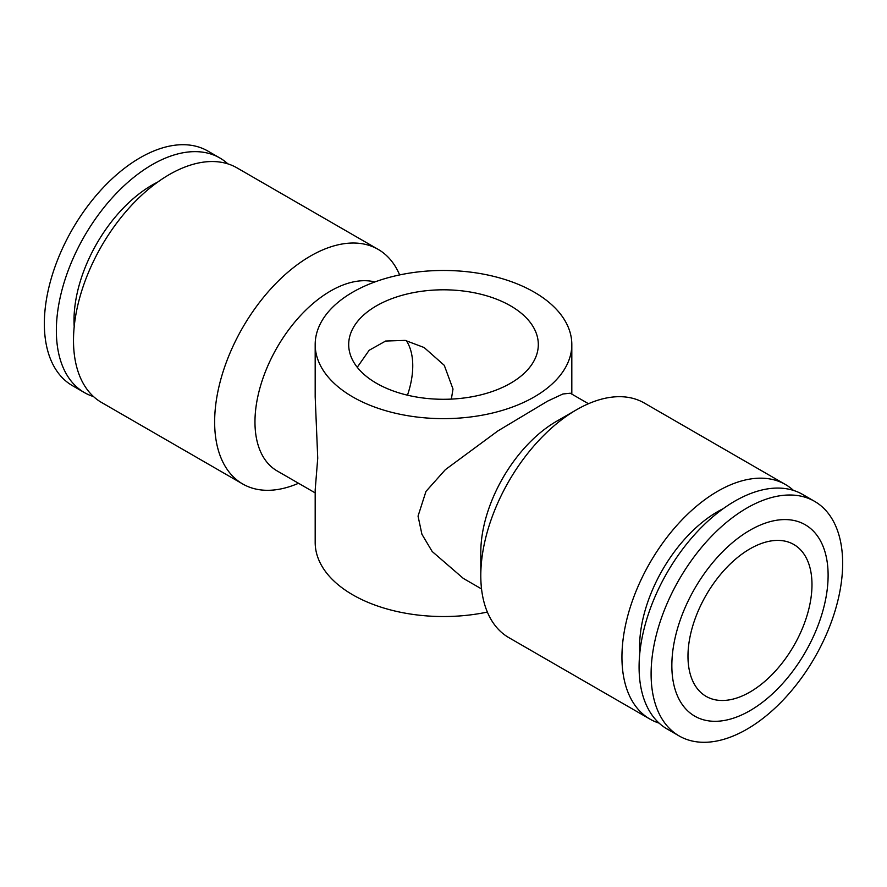 <?xml version="1.0" encoding="UTF-8"?>
<svg xmlns="http://www.w3.org/2000/svg" width="887" height="887" viewBox="0 0 887 887"><rect width="100%" height="100%" fill="white"/><g stroke="black" fill="none" stroke-linecap="round" stroke-linejoin="round"><path stroke-width="1.33" d="M376.454 383.251A94.809 54.739 180 0 1 348.691 344.544A94.809 54.739 180 0 1 407.222 293.974A94.809 54.739 180 0 1 510.546 305.838A94.809 54.739 180 0 1 538.309 344.544A94.809 54.739 180 0 1 479.778 395.125A94.809 54.739 180 0 1 376.454 383.251M357.25 367.285L369.158 350.276L385.645 341.04L405.182 340.397L424.119 347.527L444.276 365.333L453.002 389.038L451.35 399.095M315.184 489.702L315.184 542.456A128.316 74.087 0 0 0 352.76 594.833A128.316 74.087 0 0 0 487.362 612.074M352.76 396.932A128.316 74.087 180 0 1 315.184 344.544A128.316 74.087 180 0 1 394.393 276.101A128.316 74.087 180 0 1 534.24 292.167A128.316 74.087 180 0 1 571.816 344.544A128.316 74.087 180 0 1 492.607 412.998A128.316 74.087 180 0 1 352.76 396.932M315.207 489.702L317.734 458.202L315.207 397.298M315.184 492.895L277.121 470.919A106.928 61.735 -60 0 1 254.968 421.968A106.928 61.735 -60 0 1 296.147 320.462A106.928 61.735 -60 0 1 374.835 281.966M588.48 403.729L570.274 393.218L562.879 393.994L547.578 401.146L497.917 430.905L445.385 469.644L425.971 491.409L418.043 516.112L421.913 534.251L432.18 551.503L463.336 578.424L481.541 588.935M793.477 490.411A135.445 78.2 120 0 0 785.45 484.524L644.306 403.031A135.445 78.2 120 0 0 576.572 409.739L556.415 421.38A106.928 61.735 120 0 0 480.798 552.346L480.798 575.63A135.445 78.2 120 0 0 508.85 637.631L650.005 719.124A135.445 78.2 120 0 0 659.119 723.127M74.198 326.704A110.498 63.797 -60 0 1 74.009 320.395A110.498 63.797 -60 0 1 157.698 182.079M93.523 396.589A135.445 78.2 -60 0 1 84.409 392.586A135.445 78.2 -60 0 1 56.358 330.585A135.445 78.2 -60 0 1 115.487 194.275A135.445 78.2 -60 0 1 219.865 157.986A135.445 78.2 -60 0 1 227.881 163.873M84.409 392.586L72.401 385.645A135.445 78.2 -60 0 1 44.35 323.644A135.445 78.2 -60 0 1 103.469 187.334A135.445 78.2 -60 0 1 207.846 151.045L219.865 157.986M298.52 483.271A135.445 78.2 -60 0 1 242.694 483.969A135.445 78.2 -60 0 1 214.643 421.968A135.445 78.2 -60 0 1 273.773 285.658A135.445 78.2 -60 0 1 378.15 249.369A135.445 78.2 -60 0 1 399.638 274.926M242.694 483.969L101.55 402.476A135.445 78.2 -60 0 1 73.499 340.475A135.445 78.2 -60 0 1 132.629 204.165A135.445 78.2 -60 0 1 236.995 167.876L378.15 249.369M639.793 653.242A110.498 63.797 -60 0 1 639.594 646.933A110.498 63.797 -60 0 1 723.282 508.617M814.599 501.355L802.591 494.414A135.445 78.2 120 0 0 698.213 530.703A135.445 78.2 120 0 0 639.083 667.013A135.445 78.2 120 0 0 667.135 729.014L679.154 735.955A135.445 78.2 120 0 0 783.531 699.666A135.445 78.2 120 0 0 842.65 563.356A135.445 78.2 120 0 0 814.599 501.355A135.445 78.2 120 0 0 710.221 537.633A135.445 78.2 120 0 0 651.102 673.943A135.445 78.2 120 0 0 679.154 735.955M828.114 575.341A110.498 63.797 120 0 0 749.981 530.226A110.498 63.797 120 0 0 671.847 665.56A110.498 63.797 120 0 0 749.981 710.664A110.498 63.797 120 0 0 828.114 575.341M576.572 409.739A135.445 78.2 120 0 0 480.798 575.63M785.45 484.524A135.445 78.2 120 0 0 681.072 520.802A135.445 78.2 120 0 0 621.942 657.112A135.445 78.2 120 0 0 650.005 719.124M687.979 656.247A87.68 50.626 -60 0 1 726.253 568.002A87.68 50.626 -60 0 1 793.832 544.507A87.68 50.626 -60 0 1 811.982 584.655A87.68 50.626 -60 0 1 773.708 672.889A87.68 50.626 -60 0 1 706.141 696.384A87.68 50.626 -60 0 1 687.979 656.247M406.335 340.619A73.433 42.399 -60 0 1 412.754 365.799A73.433 42.399 -60 0 1 407.477 395.181M315.184 397.298L315.184 344.544M571.816 394.105L571.816 344.544"/></g></svg>
